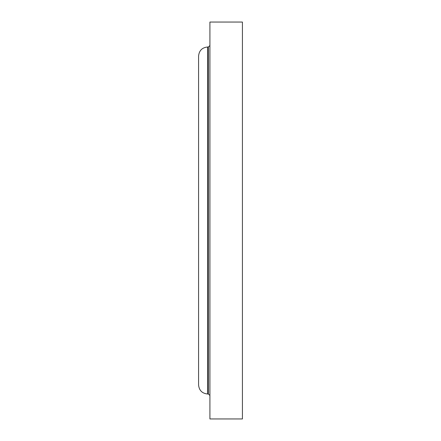 <?xml version="1.0" encoding="UTF-8"?>
<svg xmlns="http://www.w3.org/2000/svg" width="441" height="441" viewBox="0 0 441 441"><rect width="100%" height="100%" fill="white"/><g stroke="black" fill="none" stroke-linecap="round" stroke-linejoin="round"><path stroke-width="0.66" d="M242.423 220.5L242.423 22.05L209.916 22.05L209.916 418.95L242.423 418.95L242.423 220.5M209.916 395.516L208.406 394L208.406 47L207.65 47C202.138 47.534 199.117 50.561 198.577 56.068L198.577 384.932C199.117 390.439 202.138 393.466 207.65 394L207.65 47M208.406 394L207.65 394M208.406 47L209.916 45.484"/></g></svg>
